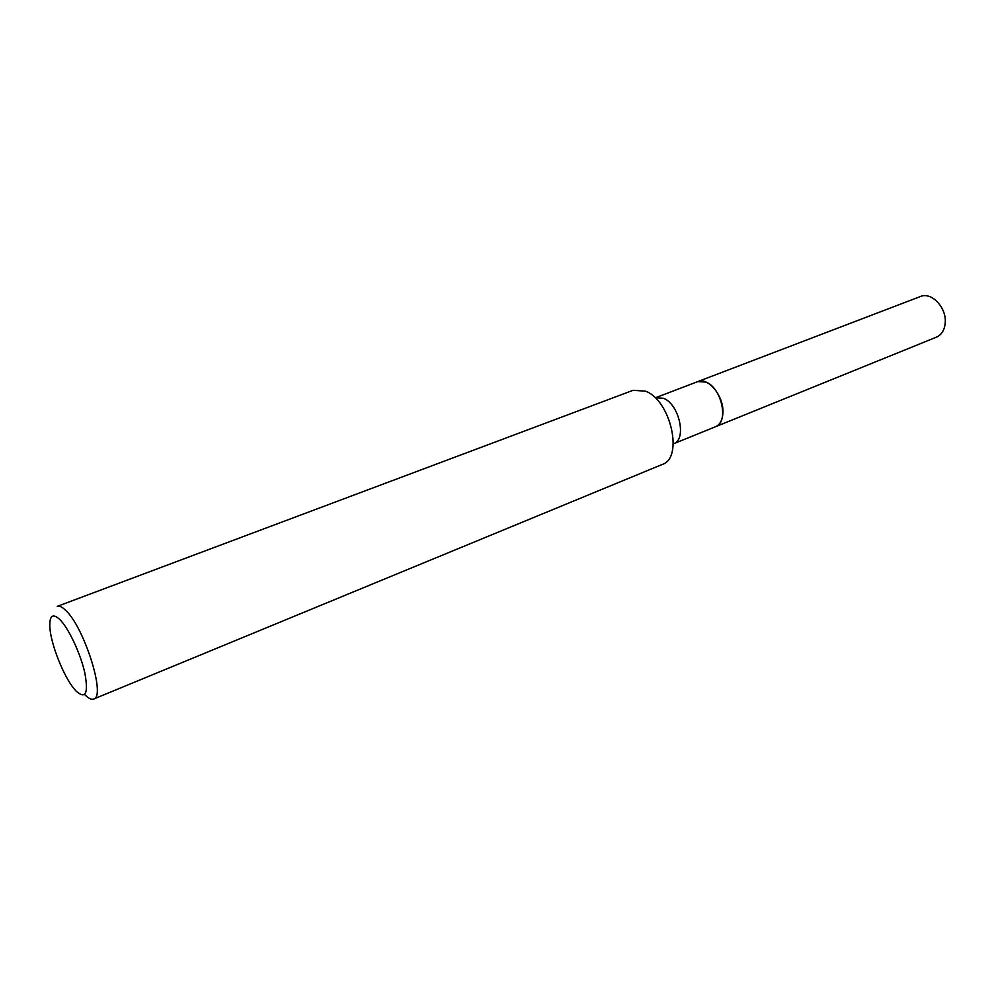 <?xml version="1.0" encoding="UTF-8"?>
<svg xmlns="http://www.w3.org/2000/svg" width="995" height="995" viewBox="0 0 995 995"><rect width="100%" height="100%" fill="white"/><g stroke="black" fill="none" stroke-linecap="round" stroke-linejoin="round"><path stroke-width="1.49" d="M715.492 426.743L936.457 337.156C941.768 334.743 944.703 329.83 945.25 322.43C946.444 307.293 931.283 291.622 920.462 296.51L697.719 381.62M715.542 426.718C720.43 424.455 722.892 419.318 722.955 411.321C723.129 394.953 707.719 376.956 697.781 381.595M705.754 382.03L697.669 381.645L655.469 397.764L663.441 398.274C679.262 404.057 687.085 439.678 673.565 443.745L715.43 426.768C729.211 422.564 721.748 387.54 705.754 382.03M59.7 619.387C52.635 613.044 49.352 615.656 49.849 627.198C50.77 643.927 63.369 675.953 74.115 688.814L76.08 691.09C85.645 699.572 88.555 693.527 84.836 672.943C80.545 653.516 68.531 627.994 59.7 619.387M65.459 610.171C62.063 606.888 59.314 605.632 57.225 606.378L633.081 390.314L645.519 391.147C670.779 400.338 683.702 458.048 662.272 464.454L93.704 699.025C106.241 697.01 84.077 626.663 65.459 610.171M84.6 694.498C88.356 698.378 91.391 699.895 93.704 699.025"/></g></svg>
